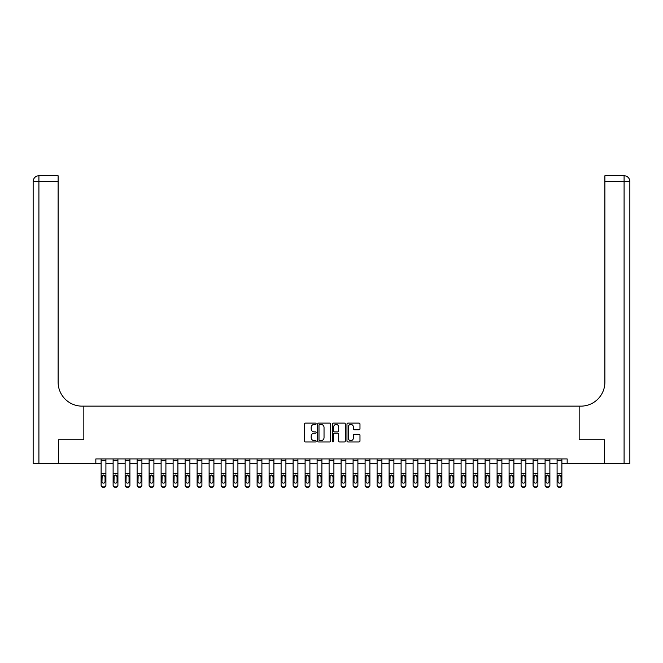 <?xml version="1.0" encoding="UTF-8"?>
<svg xmlns="http://www.w3.org/2000/svg" width="663" height="663" viewBox="0 0 663 663"><rect width="100%" height="100%" fill="white"/><g stroke="black" fill="none" stroke-linecap="round" stroke-linejoin="round"><path stroke-width="0.99" d="M316.143 423.773A0.663 0.663 0 0 0 315.48 423.11L305.469 423.11A0.945 0.945 0 0 0 304.524 424.055L304.524 441.011A0.945 0.945 0 0 0 305.469 441.956L315.48 441.956A0.663 0.663 0 0 0 316.143 441.293A0.663 0.663 0 0 0 315.48 440.638L314.187 440.638A3.017 3.017 0 0 1 311.171 437.621L311.171 436.213A3.017 3.017 0 0 1 314.187 433.196L315.48 433.196A0.663 0.663 0 0 0 316.143 432.533A0.663 0.663 0 0 0 315.48 431.878L314.187 431.878A3.017 3.017 0 0 1 311.171 428.862L311.171 427.444A3.017 3.017 0 0 1 314.187 424.428L315.48 424.428A0.663 0.663 0 0 0 316.143 423.773M359.039 429.757A0.945 0.945 0 0 0 359.976 428.812L359.976 424.055A0.945 0.945 0 0 0 359.039 423.11L347.918 423.11A0.945 0.945 0 0 0 346.973 424.055L346.973 441.011A0.945 0.945 0 0 0 347.918 441.956L359.039 441.956A0.945 0.945 0 0 0 359.976 441.011L359.976 435.268A0.945 0.945 0 0 0 359.039 434.323L354.282 434.323A0.945 0.945 0 0 0 353.338 435.268L353.338 438.119A2.519 2.519 0 0 1 350.818 440.638A2.519 2.519 0 0 1 348.299 438.119L348.299 426.947A2.519 2.519 0 0 1 350.818 424.428A2.519 2.519 0 0 1 353.338 426.947L353.338 428.812A0.945 0.945 0 0 0 354.282 429.757L359.039 429.757M95.837 463.735L58.634 463.735L58.634 439.735L83.836 439.735L83.836 406.137L579.164 406.137L579.164 439.735L579.164 406.137L580.896 406.137A24.001 24.001 0 0 0 604.888 382.137L604.888 175.753L624.09 175.753A5.76 5.76 0 0 1 629.85 181.513L629.85 463.735L604.416 463.735L604.416 439.735L579.164 439.735L604.366 439.735L604.366 463.735L567.163 463.735L567.163 458.929L95.837 458.929L95.837 463.735L101.116 463.735M330.68 424.055A0.945 0.945 0 0 0 329.735 423.11L318.613 423.11A0.945 0.945 0 0 0 317.676 424.055L317.676 441.011A0.945 0.945 0 0 0 318.613 441.956L329.735 441.956A0.945 0.945 0 0 0 330.68 441.011L330.68 424.055M333.265 423.11L344.387 423.11A0.945 0.945 0 0 1 345.324 424.055L345.324 441.011A0.945 0.945 0 0 1 344.387 441.956L339.63 441.956A0.945 0.945 0 0 1 338.685 441.011L338.685 434.132A0.945 0.945 0 0 0 337.74 433.196L334.583 433.196A0.945 0.945 0 0 0 333.646 434.132L333.646 441.293A0.663 0.663 0 0 1 332.983 441.956A0.663 0.663 0 0 1 332.32 441.293L332.32 424.055A0.945 0.945 0 0 1 333.265 423.11M105.914 463.735L113.116 463.735M117.915 463.735L125.116 463.735M129.915 463.735L137.108 463.735M141.915 463.735L149.109 463.735M153.907 463.735L161.109 463.735M165.907 463.735L173.109 463.735M177.908 463.735L185.11 463.735M189.908 463.735L197.11 463.735M201.908 463.735L209.11 463.735M213.909 463.735L221.111 463.735M225.909 463.735L233.103 463.735M237.909 463.735L245.103 463.735M249.901 463.735L257.103 463.735M261.902 463.735L269.103 463.735M273.902 463.735L281.104 463.735M285.902 463.735L293.104 463.735M297.902 463.735L305.104 463.735M309.903 463.735L317.105 463.735M321.903 463.735L329.097 463.735M333.903 463.735L341.097 463.735M345.895 463.735L353.097 463.735M357.896 463.735L365.098 463.735M369.896 463.735L377.098 463.735M381.896 463.735L389.098 463.735M393.897 463.735L401.098 463.735M405.897 463.735L413.099 463.735M417.897 463.735L425.091 463.735M429.897 463.735L437.091 463.735M441.89 463.735L449.091 463.735M453.89 463.735L461.092 463.735M465.89 463.735L473.092 463.735M477.89 463.735L485.092 463.735M489.891 463.735L497.093 463.735M501.891 463.735L509.093 463.735M513.891 463.735L521.085 463.735M525.892 463.735L533.085 463.735M537.884 463.735L545.085 463.735M549.884 463.735L557.086 463.735M561.884 463.735L567.163 463.735M319.649 424.428A0.663 0.663 0 0 0 318.994 425.091L318.994 439.975A0.663 0.663 0 0 0 319.649 440.638L321.016 440.638A3.017 3.017 0 0 0 324.033 437.621L324.033 427.444A3.017 3.017 0 0 0 321.016 424.428L319.649 424.428M338.685 426.997A2.519 2.519 0 0 0 336.166 424.477A2.519 2.519 0 0 0 333.646 426.997L333.646 430.933A0.945 0.945 0 0 0 334.583 431.878L337.74 431.878A0.945 0.945 0 0 0 338.685 430.933L338.685 426.997M101.116 476.15L101.116 485.043A1.923 1.906 0 0 0 103.03 486.949L103.992 486.949A1.923 1.906 0 0 0 105.914 485.043L105.914 485.349A1.923 1.906 180 0 1 103.992 487.247L103.992 486.949M105.052 481.62L105.052 476.564L105.052 481.62A1.533 1.525 180 0 1 103.511 483.136A1.533 1.525 180 0 0 105.052 481.62M101.978 481.918L101.978 481.62A1.533 1.525 180 0 0 103.511 483.136M102.715 475.247L101.978 476.44M104.315 475.247L103.511 475.015L105.052 476.564M105.914 458.929L105.914 485.349M101.116 458.929L101.116 485.349A1.923 1.906 180 0 0 103.03 487.247L103.992 487.247M101.116 475.852L102.152 475.852L101.978 481.62M102.152 475.852L103.511 475.015M113.116 476.15L113.116 485.043A1.923 1.906 0 0 0 115.031 486.949L115.992 486.949A1.923 1.906 0 0 0 117.915 485.043L117.915 485.349A1.923 1.906 180 0 1 115.992 487.247L115.992 486.949M117.053 481.62L117.053 476.564L117.053 481.62A1.533 1.525 180 0 1 115.511 483.136A1.533 1.525 180 0 0 117.053 481.62M113.978 481.918L113.978 481.62A1.533 1.525 180 0 0 115.511 483.136M114.716 475.247L113.978 476.44M116.315 475.247L115.511 475.015L117.053 476.564M125.116 476.15L125.116 485.043A1.923 1.906 0 0 0 127.031 486.949L127.992 486.949A1.923 1.906 0 0 0 129.915 485.043L129.915 485.349A1.923 1.906 180 0 1 127.992 487.247L127.992 486.949M129.045 481.62L129.045 476.564L129.045 481.62A1.533 1.525 180 0 1 127.511 483.136A1.533 1.525 180 0 0 129.045 481.62M125.978 481.918L125.978 481.62A1.533 1.525 180 0 0 127.511 483.136M126.708 475.247L125.978 476.44M128.315 475.247L127.511 475.015L129.045 476.564M137.108 476.15L137.108 485.043A1.923 1.906 0 0 0 139.031 486.949L139.992 486.949A1.923 1.906 0 0 0 141.915 485.043L141.915 485.349A1.923 1.906 180 0 1 139.992 487.247L139.992 486.949M141.045 481.62L141.045 476.564L141.045 481.62A1.533 1.525 180 0 1 139.512 483.136A1.533 1.525 180 0 0 141.045 481.62M137.979 481.918L137.979 481.62A1.533 1.525 180 0 0 139.512 483.136M138.708 475.247L137.979 476.44M140.316 475.247L139.512 475.015L141.045 476.564M117.915 458.929L117.915 485.349M113.116 458.929L113.116 485.349A1.923 1.906 180 0 0 115.031 487.247L115.992 487.247M113.116 475.852L114.144 475.852L113.978 481.62M114.144 475.852L115.511 475.015M129.915 458.929L129.915 485.349M125.116 458.929L125.116 485.349A1.923 1.906 180 0 0 127.031 487.247L127.992 487.247M125.116 475.852L126.144 475.852L125.978 481.62M126.144 475.852L127.511 475.015M141.915 458.929L141.915 485.349M137.108 458.929L137.108 485.349A1.923 1.906 180 0 0 139.031 487.247L139.992 487.247M137.108 475.852L138.144 475.852L137.979 481.62M138.144 475.852L139.512 475.015M149.109 476.15L149.109 485.043A1.923 1.906 0 0 0 151.031 486.949L151.993 486.949A1.923 1.906 0 0 0 153.907 485.043L153.907 485.349A1.923 1.906 180 0 1 151.993 487.247L151.993 486.949M153.045 481.62L153.045 476.564L153.045 481.62A1.533 1.525 180 0 1 151.512 483.136A1.533 1.525 180 0 0 153.045 481.62M149.979 481.918L149.979 481.62A1.533 1.525 180 0 0 151.512 483.136M150.708 475.247L149.979 476.44M152.316 475.247L151.512 475.015L153.045 476.564M153.907 458.929L153.907 485.349M149.109 458.929L149.109 485.349A1.923 1.906 180 0 0 151.031 487.247L151.993 487.247M149.109 475.852L150.145 475.852L149.979 481.62M150.145 475.852L151.512 475.015M58.584 439.735L83.836 439.735L83.836 406.137L82.104 406.137A24.001 24.001 0 0 1 58.112 382.137L58.112 181.513L38.91 181.513L38.91 463.735L58.584 463.735L58.584 439.735M38.91 463.735L33.15 463.735L33.15 181.513A5.76 5.76 0 0 1 38.91 175.753L58.112 175.753L58.112 181.513M58.112 175.753L38.91 175.753A5.76 5.76 0 0 0 33.15 181.513L38.91 181.513L38.91 175.753M82.104 406.137A24.001 24.001 0 0 1 58.112 382.137M604.888 175.753L624.09 175.753L622.648 175.753L624.09 175.753L624.09 181.513L604.888 181.513M580.896 406.137A24.001 24.001 0 0 0 604.888 382.137M161.109 476.15L161.109 485.043A1.923 1.906 0 0 0 163.032 486.949L163.993 486.949A1.923 1.906 0 0 0 165.907 485.043L165.907 485.349A1.923 1.906 180 0 1 163.993 487.247L163.993 486.949M165.046 481.62L165.046 476.564L165.046 481.62A1.533 1.525 180 0 1 163.512 483.136A1.533 1.525 180 0 0 165.046 481.62M161.971 481.918L161.971 481.62A1.533 1.525 180 0 0 163.512 483.136M162.708 475.247L161.971 476.44M164.308 475.247L163.512 475.015L165.046 476.564M165.907 458.929L165.907 485.349M161.109 458.929L161.109 485.349A1.923 1.906 180 0 0 163.032 487.247L163.993 487.247M161.109 475.852L162.145 475.852L161.971 481.62M162.145 475.852L163.512 475.015M173.109 476.15L173.109 485.043A1.923 1.906 0 0 0 175.032 486.949L175.993 486.949A1.923 1.906 0 0 0 177.908 485.043L177.908 485.349A1.923 1.906 180 0 1 175.993 487.247L175.993 486.949M177.046 481.62L177.046 476.564L177.046 481.62A1.533 1.525 180 0 1 175.513 483.136A1.533 1.525 180 0 0 177.046 481.62M173.971 481.918L173.971 481.62A1.533 1.525 180 0 0 175.513 483.136M174.709 475.247L173.971 476.44M177.908 458.929L177.908 475.852L175.513 475.015L177.046 476.564M177.908 475.852L177.908 485.349M173.109 458.929L173.109 485.349A1.923 1.906 180 0 0 175.032 487.247L175.993 487.247M173.109 475.852L174.145 475.852L173.971 481.62M174.145 475.852L175.513 475.015M185.11 476.15L185.11 485.043A1.923 1.906 0 0 0 187.032 486.949L187.985 486.949A1.923 1.906 0 0 0 189.908 485.043L189.908 485.349A1.923 1.906 180 0 1 187.985 487.247L187.985 486.949M189.046 481.62L189.046 476.564L189.046 481.62A1.533 1.525 180 0 1 187.505 483.136A1.533 1.525 180 0 0 189.046 481.62M185.971 481.918L185.971 481.62A1.533 1.525 180 0 0 187.505 483.136M186.709 475.247L185.971 476.44M189.908 458.929L189.908 475.852L187.505 475.015L189.046 476.564M189.908 475.852L189.908 485.349M185.11 458.929L185.11 485.349A1.923 1.906 180 0 0 187.032 487.247L187.985 487.247M185.11 475.852L186.146 475.852L185.971 481.62M186.146 475.852L187.505 475.015M197.11 476.15L197.11 485.043A1.923 1.906 0 0 0 199.024 486.949L199.986 486.949A1.923 1.906 0 0 0 201.908 485.043L201.908 485.349A1.923 1.906 180 0 1 199.986 487.247L199.986 486.949M201.046 481.62L201.046 476.564L201.046 481.62A1.533 1.525 180 0 1 199.505 483.136A1.533 1.525 180 0 0 201.046 481.62M197.972 481.918L197.972 481.62A1.533 1.525 180 0 0 199.505 483.136M198.709 475.247L197.972 476.44M200.309 475.247L199.505 475.015L201.046 476.564M201.908 458.929L201.908 485.349M197.11 458.929L197.11 485.349A1.923 1.906 180 0 0 199.024 487.247L199.986 487.247M197.11 475.852L198.146 475.852L197.972 481.62M198.146 475.852L199.505 475.015M209.11 476.15L209.11 485.043A1.923 1.906 0 0 0 211.025 486.949L211.986 486.949A1.923 1.906 0 0 0 213.909 485.043L213.909 485.349A1.923 1.906 180 0 1 211.986 487.247L211.986 486.949M213.047 481.62L213.047 476.564L213.047 481.62A1.533 1.525 180 0 1 211.505 483.136A1.533 1.525 180 0 0 213.047 481.62M209.972 481.918L209.972 481.62A1.533 1.525 180 0 0 211.505 483.136M210.71 475.247L209.972 476.44M212.309 475.247L211.505 475.015L213.047 476.564M213.909 458.929L213.909 485.349M209.11 458.929L209.11 485.349A1.923 1.906 180 0 0 211.025 487.247L211.986 487.247M209.11 475.852L210.138 475.852L209.972 481.62M210.138 475.852L211.505 475.015M221.111 476.15L221.111 485.043A1.923 1.906 0 0 0 223.025 486.949L223.986 486.949A1.923 1.906 0 0 0 225.909 485.043L225.909 485.349A1.923 1.906 180 0 1 223.986 487.247L223.986 486.949M225.039 481.62L225.039 476.564L225.039 481.62A1.533 1.525 180 0 1 223.506 483.136A1.533 1.525 180 0 0 225.039 481.62M221.972 481.918L221.972 481.62A1.533 1.525 180 0 0 223.506 483.136M222.702 475.247L221.972 476.44M224.309 475.247L223.506 475.015L225.039 476.564M225.909 458.929L225.909 485.349M221.111 458.929L221.111 485.349A1.923 1.906 180 0 0 223.025 487.247L223.986 487.247M221.111 475.852L222.138 475.852L221.972 481.62M222.138 475.852L223.506 475.015M233.103 476.15L233.103 485.043A1.923 1.906 0 0 0 235.025 486.949L235.987 486.949A1.923 1.906 0 0 0 237.909 485.043L237.909 485.349A1.923 1.906 180 0 1 235.987 487.247L235.987 486.949M237.039 481.62L237.039 476.564L237.039 481.62A1.533 1.525 180 0 1 235.506 483.136A1.533 1.525 180 0 0 237.039 481.62M233.973 481.918L233.973 481.62A1.533 1.525 180 0 0 235.506 483.136M234.702 475.247L233.973 476.44M236.31 475.247L235.506 475.015L237.039 476.564M237.909 458.929L237.909 485.349M233.103 458.929L233.103 485.349A1.923 1.906 180 0 0 235.025 487.247L235.987 487.247M233.103 475.852L234.138 475.852L233.973 481.62M234.138 475.852L235.506 475.015M245.103 476.15L245.103 485.043A1.923 1.906 0 0 0 247.026 486.949L247.987 486.949A1.923 1.906 0 0 0 249.901 485.043L249.901 485.349A1.923 1.906 180 0 1 247.987 487.247L247.987 486.949M249.039 481.62L249.039 476.564L249.039 481.62A1.533 1.525 180 0 1 247.506 483.136A1.533 1.525 180 0 0 249.039 481.62M245.973 481.918L245.973 481.62A1.533 1.525 180 0 0 247.506 483.136M246.702 475.247L245.973 476.44M248.31 475.247L247.506 475.015L249.039 476.564M249.901 458.929L249.901 485.349M245.103 458.929L245.103 485.349A1.923 1.906 180 0 0 247.026 487.247L247.987 487.247M245.103 475.852L246.139 475.852L245.973 481.62M246.139 475.852L247.506 475.015M257.103 476.15L257.103 485.043A1.923 1.906 0 0 0 259.026 486.949L259.987 486.949A1.923 1.906 0 0 0 261.902 485.043L261.902 485.349A1.923 1.906 180 0 1 259.987 487.247L259.987 486.949M261.04 481.62L261.04 476.564L261.04 481.62A1.533 1.525 180 0 1 259.506 483.136A1.533 1.525 180 0 0 261.04 481.62M257.965 481.918L257.965 481.62A1.533 1.525 180 0 0 259.506 483.136M258.703 475.247L257.965 476.44M260.302 475.247L259.506 475.015L261.04 476.564M261.902 458.929L261.902 485.349M257.103 458.929L257.103 485.349A1.923 1.906 180 0 0 259.026 487.247L259.987 487.247M257.103 475.852L258.139 475.852L257.965 481.62M258.139 475.852L259.506 475.015M269.103 476.15L269.103 485.043A1.923 1.906 0 0 0 271.026 486.949L271.987 486.949A1.923 1.906 0 0 0 273.902 485.043L273.902 485.349A1.923 1.906 180 0 1 271.987 487.247L271.987 486.949M273.04 481.62L273.04 476.564L273.04 481.62A1.533 1.525 180 0 1 271.507 483.136A1.533 1.525 180 0 0 273.04 481.62M269.965 481.918L269.965 481.62A1.533 1.525 180 0 0 271.507 483.136M270.703 475.247L269.965 476.44M273.902 458.929L273.902 475.852L271.507 475.015L273.04 476.564M273.902 475.852L273.902 485.349M269.103 458.929L269.103 485.349A1.923 1.906 180 0 0 271.026 487.247L271.987 487.247M269.103 475.852L270.139 475.852L269.965 481.62M270.139 475.852L271.507 475.015M281.104 476.15L281.104 485.043A1.923 1.906 0 0 0 283.026 486.949L283.979 486.949A1.923 1.906 0 0 0 285.902 485.043L285.902 485.349A1.923 1.906 180 0 1 283.979 487.247L283.979 486.949M285.04 481.62L285.04 476.564L285.04 481.62A1.533 1.525 180 0 1 283.499 483.136A1.533 1.525 180 0 0 285.04 481.62M281.966 481.918L281.966 481.62A1.533 1.525 180 0 0 283.499 483.136M282.703 475.247L281.966 476.44M285.902 458.929L285.902 475.852L283.499 475.015L285.04 476.564M285.902 475.852L285.902 485.349M281.104 458.929L281.104 485.349A1.923 1.906 180 0 0 283.026 487.247L283.979 487.247M281.104 475.852L282.14 475.852L281.966 481.62M282.14 475.852L283.499 475.015M293.104 476.15L293.104 485.043A1.923 1.906 0 0 0 295.018 486.949L295.98 486.949A1.923 1.906 0 0 0 297.902 485.043L297.902 485.349A1.923 1.906 180 0 1 295.98 487.247L295.98 486.949M297.041 481.62L297.041 476.564L297.041 481.62A1.533 1.525 180 0 1 295.499 483.136A1.533 1.525 180 0 0 297.041 481.62M293.966 481.918L293.966 481.62A1.533 1.525 180 0 0 295.499 483.136M294.704 475.247L293.966 476.44M296.303 475.247L295.499 475.015L297.041 476.564M297.902 458.929L297.902 485.349M293.104 458.929L293.104 485.349A1.923 1.906 180 0 0 295.018 487.247L295.98 487.247M293.104 475.852L294.14 475.852L293.966 481.62M294.14 475.852L295.499 475.015M305.104 476.15L305.104 485.043A1.923 1.906 0 0 0 307.019 486.949L307.98 486.949A1.923 1.906 0 0 0 309.903 485.043L309.903 485.349A1.923 1.906 180 0 1 307.98 487.247L307.98 486.949M309.041 481.62L309.041 476.564L309.041 481.62A1.533 1.525 180 0 1 307.499 483.136A1.533 1.525 180 0 0 309.041 481.62M305.966 481.918L305.966 481.62A1.533 1.525 180 0 0 307.499 483.136M306.704 475.247L305.966 476.44M308.303 475.247L307.499 475.015L309.041 476.564M309.903 458.929L309.903 485.349M305.104 458.929L305.104 485.349A1.923 1.906 180 0 0 307.019 487.247L307.98 487.247M305.104 475.852L306.132 475.852L305.966 481.62M306.132 475.852L307.499 475.015M317.105 476.15L317.105 485.043A1.923 1.906 0 0 0 319.019 486.949L319.98 486.949A1.923 1.906 0 0 0 321.903 485.043L321.903 485.349A1.923 1.906 180 0 1 319.98 487.247L319.98 486.949M321.033 481.62L321.033 476.564L321.033 481.62A1.533 1.525 180 0 1 319.5 483.136A1.533 1.525 180 0 0 321.033 481.62M317.967 481.918L317.967 481.62A1.533 1.525 180 0 0 319.5 483.136M318.696 475.247L317.967 476.44M320.304 475.247L319.5 475.015L321.033 476.564M321.903 458.929L321.903 485.349M317.105 458.929L317.105 485.349A1.923 1.906 180 0 0 319.019 487.247L319.98 487.247M317.105 475.852L318.132 475.852L317.967 481.62M318.132 475.852L319.5 475.015M329.097 476.15L329.097 485.043A1.923 1.906 0 0 0 331.019 486.949L331.981 486.949A1.923 1.906 0 0 0 333.903 485.043L333.903 485.349A1.923 1.906 180 0 1 331.981 487.247L331.981 486.949M333.033 481.62L333.033 476.564L333.033 481.62A1.533 1.525 180 0 1 331.5 483.136A1.533 1.525 180 0 0 333.033 481.62M329.967 481.918L329.967 481.62A1.533 1.525 180 0 0 331.5 483.136M330.696 475.247L329.967 476.44M332.304 475.247L331.5 475.015L333.033 476.564M333.903 458.929L333.903 485.349M329.097 458.929L329.097 485.349A1.923 1.906 180 0 0 331.019 487.247L331.981 487.247M329.097 475.852L330.133 475.852L329.967 481.62M330.133 475.852L331.5 475.015M341.097 476.15L341.097 485.043A1.923 1.906 0 0 0 343.02 486.949L343.981 486.949A1.923 1.906 0 0 0 345.895 485.043L345.895 485.349A1.923 1.906 180 0 1 343.981 487.247L343.981 486.949M345.033 481.62L345.033 476.564L345.033 481.62A1.533 1.525 180 0 1 343.5 483.136A1.533 1.525 180 0 0 345.033 481.62M341.967 481.918L341.967 481.62A1.533 1.525 180 0 0 343.5 483.136M342.696 475.247L341.967 476.44M344.304 475.247L343.5 475.015L345.033 476.564M345.895 458.929L345.895 485.349M341.097 458.929L341.097 485.349A1.923 1.906 180 0 0 343.02 487.247L343.981 487.247M341.097 475.852L342.133 475.852L341.967 481.62M342.133 475.852L343.5 475.015M353.097 476.15L353.097 485.043A1.923 1.906 0 0 0 355.02 486.949L355.981 486.949A1.923 1.906 0 0 0 357.896 485.043L357.896 485.349A1.923 1.906 180 0 1 355.981 487.247L355.981 486.949M357.034 481.62L357.034 476.564L357.034 481.62A1.533 1.525 180 0 1 355.501 483.136A1.533 1.525 180 0 0 357.034 481.62M353.959 481.918L353.959 481.62A1.533 1.525 180 0 0 355.501 483.136M354.697 475.247L353.959 476.44M356.296 475.247L355.501 475.015L357.034 476.564M357.896 458.929L357.896 485.349M353.097 458.929L353.097 485.349A1.923 1.906 180 0 0 355.02 487.247L355.981 487.247M353.097 475.852L354.133 475.852L353.959 481.62M354.133 475.852L355.501 475.015M365.098 476.15L365.098 485.043A1.923 1.906 0 0 0 367.02 486.949L367.982 486.949A1.923 1.906 0 0 0 369.896 485.043L369.896 485.349A1.923 1.906 180 0 1 367.982 487.247L367.982 486.949M369.034 481.62L369.034 476.564L369.034 481.62A1.533 1.525 180 0 1 367.501 483.136A1.533 1.525 180 0 0 369.034 481.62M365.959 481.918L365.959 481.62A1.533 1.525 180 0 0 367.501 483.136M366.697 475.247L365.959 476.44M369.896 458.929L369.896 475.852L367.501 475.015L369.034 476.564M369.896 475.852L369.896 485.349M365.098 458.929L365.098 485.349A1.923 1.906 180 0 0 367.02 487.247L367.982 487.247M365.098 475.852L366.133 475.852L365.959 481.62M366.133 475.852L367.501 475.015M377.098 476.15L377.098 485.043A1.923 1.906 0 0 0 379.021 486.949L379.974 486.949A1.923 1.906 0 0 0 381.896 485.043L381.896 485.349A1.923 1.906 180 0 1 379.974 487.247L379.974 486.949M381.034 481.62L381.034 476.564L381.034 481.62A1.533 1.525 180 0 1 379.501 483.136A1.533 1.525 180 0 0 381.034 481.62M377.96 481.918L377.96 481.62A1.533 1.525 180 0 0 379.501 483.136M378.697 475.247L377.96 476.44M381.896 458.929L381.896 475.852L379.501 475.015L381.034 476.564M381.896 475.852L381.896 485.349M377.098 458.929L377.098 485.349A1.923 1.906 180 0 0 379.021 487.247L379.974 487.247M377.098 475.852L378.134 475.852L377.96 481.62M378.134 475.852L379.501 475.015M389.098 476.15L389.098 485.043A1.923 1.906 0 0 0 391.013 486.949L391.974 486.949A1.923 1.906 0 0 0 393.897 485.043L393.897 485.349A1.923 1.906 180 0 1 391.974 487.247L391.974 486.949M393.035 481.62L393.035 476.564L393.035 481.62A1.533 1.525 180 0 1 391.493 483.136A1.533 1.525 180 0 0 393.035 481.62M389.96 481.918L389.96 481.62A1.533 1.525 180 0 0 391.493 483.136M390.698 475.247L389.96 476.44M392.297 475.247L391.493 475.015L393.035 476.564M393.897 458.929L393.897 485.349M389.098 458.929L389.098 485.349A1.923 1.906 180 0 0 391.013 487.247L391.974 487.247M389.098 475.852L390.134 475.852L389.96 481.62M390.134 475.852L391.493 475.015M401.098 476.15L401.098 485.043A1.923 1.906 0 0 0 403.013 486.949L403.974 486.949A1.923 1.906 0 0 0 405.897 485.043L405.897 485.349A1.923 1.906 180 0 1 403.974 487.247L403.974 486.949M405.035 481.62L405.035 476.564L405.035 481.62A1.533 1.525 180 0 1 403.494 483.136A1.533 1.525 180 0 0 405.035 481.62M401.96 481.918L401.96 481.62A1.533 1.525 180 0 0 403.494 483.136M402.698 475.247L401.96 476.44M404.297 475.247L403.494 475.015L405.035 476.564M405.897 458.929L405.897 485.349M401.098 458.929L401.098 485.349A1.923 1.906 180 0 0 403.013 487.247L403.974 487.247M401.098 475.852L402.126 475.852L401.96 481.62M402.126 475.852L403.494 475.015M413.099 476.15L413.099 485.043A1.923 1.906 0 0 0 415.013 486.949L415.974 486.949A1.923 1.906 0 0 0 417.897 485.043L417.897 485.349A1.923 1.906 180 0 1 415.974 487.247L415.974 486.949M417.027 481.62L417.027 476.564L417.027 481.62A1.533 1.525 180 0 1 415.494 483.136A1.533 1.525 180 0 0 417.027 481.62M413.961 481.918L413.961 481.62A1.533 1.525 180 0 0 415.494 483.136M414.69 475.247L413.961 476.44M416.298 475.247L415.494 475.015L417.027 476.564M417.897 458.929L417.897 485.349M413.099 458.929L413.099 485.349A1.923 1.906 180 0 0 415.013 487.247L415.974 487.247M413.099 475.852L414.126 475.852L413.961 481.62M414.126 475.852L415.494 475.015M425.091 476.15L425.091 485.043A1.923 1.906 0 0 0 427.013 486.949L427.975 486.949A1.923 1.906 0 0 0 429.897 485.043L429.897 485.349A1.923 1.906 180 0 1 427.975 487.247L427.975 486.949M429.027 481.62L429.027 476.564L429.027 481.62A1.533 1.525 180 0 1 427.494 483.136A1.533 1.525 180 0 0 429.027 481.62M425.961 481.918L425.961 481.62A1.533 1.525 180 0 0 427.494 483.136M426.69 475.247L425.961 476.44M428.298 475.247L427.494 475.015L429.027 476.564M429.897 458.929L429.897 485.349M425.091 458.929L425.091 485.349A1.923 1.906 180 0 0 427.013 487.247L427.975 487.247M425.091 475.852L426.127 475.852L425.961 481.62M426.127 475.852L427.494 475.015M437.091 476.15L437.091 485.043A1.923 1.906 0 0 0 439.014 486.949L439.975 486.949A1.923 1.906 0 0 0 441.89 485.043L441.89 485.349A1.923 1.906 180 0 1 439.975 487.247L439.975 486.949M441.028 481.62L441.028 476.564L441.028 481.62A1.533 1.525 180 0 1 439.494 483.136A1.533 1.525 180 0 0 441.028 481.62M437.961 481.918L437.961 481.62A1.533 1.525 180 0 0 439.494 483.136M438.691 475.247L437.961 476.44M440.298 475.247L439.494 475.015L441.028 476.564M441.89 458.929L441.89 485.349M437.091 458.929L437.091 485.349A1.923 1.906 180 0 0 439.014 487.247L439.975 487.247M437.091 475.852L438.127 475.852L437.961 481.62M438.127 475.852L439.494 475.015M449.091 476.15L449.091 485.043A1.923 1.906 0 0 0 451.014 486.949L451.975 486.949A1.923 1.906 0 0 0 453.89 485.043L453.89 485.349A1.923 1.906 180 0 1 451.975 487.247L451.975 486.949M453.028 481.62L453.028 476.564L453.028 481.62A1.533 1.525 180 0 1 451.495 483.136A1.533 1.525 180 0 0 453.028 481.62M449.953 481.918L449.953 481.62A1.533 1.525 180 0 0 451.495 483.136M450.691 475.247L449.953 476.44M452.29 475.247L451.495 475.015L453.028 476.564M453.89 458.929L453.89 485.349M449.091 458.929L449.091 485.349A1.923 1.906 180 0 0 451.014 487.247L451.975 487.247M449.091 475.852L450.127 475.852L449.953 481.62M450.127 475.852L451.495 475.015M461.092 476.15L461.092 485.043A1.923 1.906 0 0 0 463.014 486.949L463.976 486.949A1.923 1.906 0 0 0 465.89 485.043L465.89 485.349A1.923 1.906 180 0 1 463.976 487.247L463.976 486.949M465.028 481.62L465.028 476.564L465.028 481.62A1.533 1.525 180 0 1 463.495 483.136A1.533 1.525 180 0 0 465.028 481.62M461.954 481.918L461.954 481.62A1.533 1.525 180 0 0 463.495 483.136M462.691 475.247L461.954 476.44M465.89 458.929L465.89 475.852L463.495 475.015L465.028 476.564M465.89 475.852L465.89 485.349M461.092 458.929L461.092 485.349A1.923 1.906 180 0 0 463.014 487.247L463.976 487.247M461.092 475.852L462.128 475.852L461.954 481.62M462.128 475.852L463.495 475.015M473.092 476.15L473.092 485.043A1.923 1.906 0 0 0 475.015 486.949L475.968 486.949A1.923 1.906 0 0 0 477.89 485.043L477.89 485.349A1.923 1.906 180 0 1 475.968 487.247L475.968 486.949M477.029 481.62L477.029 476.564L477.029 481.62A1.533 1.525 180 0 1 475.495 483.136A1.533 1.525 180 0 0 477.029 481.62M473.954 481.918L473.954 481.62A1.533 1.525 180 0 0 475.495 483.136M474.691 475.247L473.954 476.44M477.89 458.929L477.89 475.852L475.495 475.015L477.029 476.564M477.89 475.852L477.89 485.349M473.092 458.929L473.092 485.349A1.923 1.906 180 0 0 475.015 487.247L475.968 487.247M473.092 475.852L474.128 475.852L473.954 481.62M474.128 475.852L475.495 475.015M485.092 476.15L485.092 485.043A1.923 1.906 0 0 0 487.007 486.949L487.968 486.949A1.923 1.906 0 0 0 489.891 485.043L489.891 485.349A1.923 1.906 180 0 1 487.968 487.247L487.968 486.949M489.029 481.62L489.029 476.564L489.029 481.62A1.533 1.525 180 0 1 487.487 483.136A1.533 1.525 180 0 0 489.029 481.62M485.954 481.918L485.954 481.62A1.533 1.525 180 0 0 487.487 483.136M486.692 475.247L485.954 476.44M488.291 475.247L487.487 475.015L489.029 476.564M489.891 458.929L489.891 485.349M485.092 458.929L485.092 485.349A1.923 1.906 180 0 0 487.007 487.247L487.968 487.247M485.092 475.852L486.128 475.852L485.954 481.62M486.128 475.852L487.487 475.015M497.093 476.15L497.093 485.043A1.923 1.906 0 0 0 499.007 486.949L499.968 486.949A1.923 1.906 0 0 0 501.891 485.043L501.891 485.349A1.923 1.906 180 0 1 499.968 487.247L499.968 486.949M501.029 481.62L501.029 476.564L501.029 481.62A1.533 1.525 180 0 1 499.488 483.136A1.533 1.525 180 0 0 501.029 481.62M497.954 481.918L497.954 481.62A1.533 1.525 180 0 0 499.488 483.136M498.692 475.247L497.954 476.44M500.292 475.247L499.488 475.015L501.029 476.564M501.891 458.929L501.891 485.349M497.093 458.929L497.093 485.349A1.923 1.906 180 0 0 499.007 487.247L499.968 487.247M497.093 475.852L498.12 475.852L497.954 481.62M498.12 475.852L499.488 475.015M509.093 476.15L509.093 485.043A1.923 1.906 0 0 0 511.007 486.949L511.969 486.949A1.923 1.906 0 0 0 513.891 485.043L513.891 485.349A1.923 1.906 180 0 1 511.969 487.247L511.969 486.949M513.021 481.62L513.021 476.564L513.021 481.62A1.533 1.525 180 0 1 511.488 483.136A1.533 1.525 180 0 0 513.021 481.62M509.955 481.918L509.955 481.62A1.533 1.525 180 0 0 511.488 483.136M510.684 475.247L509.955 476.44M512.292 475.247L511.488 475.015L513.021 476.564M513.891 458.929L513.891 485.349M509.093 458.929L509.093 485.349A1.923 1.906 180 0 0 511.007 487.247L511.969 487.247M509.093 475.852L510.12 475.852L509.955 481.62M510.12 475.852L511.488 475.015M521.085 476.15L521.085 485.043A1.923 1.906 0 0 0 523.008 486.949L523.969 486.949A1.923 1.906 0 0 0 525.892 485.043L525.892 485.349A1.923 1.906 180 0 1 523.969 487.247L523.969 486.949M525.021 481.62L525.021 476.564L525.021 481.62A1.533 1.525 180 0 1 523.488 483.136A1.533 1.525 180 0 0 525.021 481.62M521.955 481.918L521.955 481.62A1.533 1.525 180 0 0 523.488 483.136M522.684 475.247L521.955 476.44M524.292 475.247L523.488 475.015L525.021 476.564M525.892 458.929L525.892 485.349M521.085 458.929L521.085 485.349A1.923 1.906 180 0 0 523.008 487.247L523.969 487.247M521.085 475.852L522.121 475.852L521.955 481.62M522.121 475.852L523.488 475.015M533.085 476.15L533.085 485.043A1.923 1.906 0 0 0 535.008 486.949L535.969 486.949A1.923 1.906 0 0 0 537.884 485.043L537.884 485.349A1.923 1.906 180 0 1 535.969 487.247L535.969 486.949M537.022 481.62L537.022 476.564L537.022 481.62A1.533 1.525 180 0 1 535.489 483.136A1.533 1.525 180 0 0 537.022 481.62M533.955 481.918L533.955 481.62A1.533 1.525 180 0 0 535.489 483.136M534.685 475.247L533.955 476.44M536.292 475.247L535.489 475.015L537.022 476.564M537.884 458.929L537.884 485.349M533.085 458.929L533.085 485.349A1.923 1.906 180 0 0 535.008 487.247L535.969 487.247M533.085 475.852L534.121 475.852L533.955 481.62M534.121 475.852L535.489 475.015M545.085 476.15L545.085 485.043A1.923 1.906 0 0 0 547.008 486.949L547.97 486.949A1.923 1.906 0 0 0 549.884 485.043L549.884 485.349A1.923 1.906 180 0 1 547.97 487.247L547.97 486.949M549.022 481.62L549.022 476.564L549.022 481.62A1.533 1.525 180 0 1 547.489 483.136A1.533 1.525 180 0 0 549.022 481.62M545.947 481.918L545.947 481.62A1.533 1.525 180 0 0 547.489 483.136M546.685 475.247L545.947 476.44M548.284 475.247L547.489 475.015L549.022 476.564M549.884 458.929L549.884 485.349M545.085 458.929L545.085 485.349A1.923 1.906 180 0 0 547.008 487.247L547.97 487.247M545.085 475.852L546.121 475.852L545.947 481.62M546.121 475.852L547.489 475.015M557.086 476.15L557.086 485.043A1.923 1.906 0 0 0 559.008 486.949L559.97 486.949A1.923 1.906 0 0 0 561.884 485.043L561.884 485.349A1.923 1.906 180 0 1 559.97 487.247L559.97 486.949M561.022 481.62L561.022 476.564L561.022 481.62A1.533 1.525 180 0 1 559.489 483.136A1.533 1.525 180 0 0 561.022 481.62M557.948 481.918L557.948 481.62A1.533 1.525 180 0 0 559.489 483.136M558.685 475.247L557.948 476.44M561.884 458.929L561.884 475.852L559.489 475.015L561.022 476.564M561.884 475.852L561.884 485.349M557.086 458.929L557.086 485.349A1.923 1.906 180 0 0 559.008 487.247L559.97 487.247M557.086 475.852L558.122 475.852L557.948 481.62M558.122 475.852L559.489 475.015M104.878 475.852L105.914 475.852M101.116 473.374L105.914 473.374M101.116 460.246L105.914 460.246M116.879 475.852L117.915 475.852M113.116 473.374L117.915 473.374M113.116 460.246L117.915 460.246M128.879 475.852L129.915 475.852M125.116 473.374L129.915 473.374M125.116 460.246L129.915 460.246M140.879 475.852L141.915 475.852M137.108 473.374L141.915 473.374M137.108 460.246L141.915 460.246M152.88 475.852L153.907 475.852M149.109 473.374L153.907 473.374M149.109 460.246L153.907 460.246M624.09 463.735L624.09 181.513L629.85 181.513M164.88 475.852L165.907 475.852M161.109 473.374L165.907 473.374M161.109 460.246L165.907 460.246M173.109 473.374L177.908 473.374M173.109 460.246L177.908 460.246M185.11 473.374L189.908 473.374M185.11 460.246L189.908 460.246M200.872 475.852L201.908 475.852M197.11 473.374L201.908 473.374M197.11 460.246L201.908 460.246M212.873 475.852L213.909 475.852M209.11 473.374L213.909 473.374M209.11 460.246L213.909 460.246M224.873 475.852L225.909 475.852M221.111 473.374L225.909 473.374M221.111 460.246L225.909 460.246M236.873 475.852L237.909 475.852M233.103 473.374L237.909 473.374M233.103 460.246L237.909 460.246M248.874 475.852L249.901 475.852M245.103 473.374L249.901 473.374M245.103 460.246L249.901 460.246M260.874 475.852L261.902 475.852M257.103 473.374L261.902 473.374M257.103 460.246L261.902 460.246M269.103 473.374L273.902 473.374M269.103 460.246L273.902 460.246M281.104 473.374L285.902 473.374M281.104 460.246L285.902 460.246M296.867 475.852L297.902 475.852M293.104 473.374L297.902 473.374M293.104 460.246L297.902 460.246M308.867 475.852L309.903 475.852M305.104 473.374L309.903 473.374M305.104 460.246L309.903 460.246M320.867 475.852L321.903 475.852M317.105 473.374L321.903 473.374M317.105 460.246L321.903 460.246M332.867 475.852L333.903 475.852M329.097 473.374L333.903 473.374M329.097 460.246L333.903 460.246M344.868 475.852L345.895 475.852M341.097 473.374L345.895 473.374M341.097 460.246L345.895 460.246M356.868 475.852L357.896 475.852M353.097 473.374L357.896 473.374M353.097 460.246L357.896 460.246M365.098 473.374L369.896 473.374M365.098 460.246L369.896 460.246M377.098 473.374L381.896 473.374M377.098 460.246L381.896 460.246M392.861 475.852L393.897 475.852M389.098 473.374L393.897 473.374M389.098 460.246L393.897 460.246M404.861 475.852L405.897 475.852M401.098 473.374L405.897 473.374M401.098 460.246L405.897 460.246M416.861 475.852L417.897 475.852M413.099 473.374L417.897 473.374M413.099 460.246L417.897 460.246M428.862 475.852L429.897 475.852M425.091 473.374L429.897 473.374M425.091 460.246L429.897 460.246M440.862 475.852L441.89 475.852M437.091 473.374L441.89 473.374M437.091 460.246L441.89 460.246M452.862 475.852L453.89 475.852M449.091 473.374L453.89 473.374M449.091 460.246L453.89 460.246M461.092 473.374L465.89 473.374M461.092 460.246L465.89 460.246M473.092 473.374L477.89 473.374M473.092 460.246L477.89 460.246M488.855 475.852L489.891 475.852M485.092 473.374L489.891 473.374M485.092 460.246L489.891 460.246M500.855 475.852L501.891 475.852M497.093 473.374L501.891 473.374M497.093 460.246L501.891 460.246M512.855 475.852L513.891 475.852M509.093 473.374L513.891 473.374M509.093 460.246L513.891 460.246M524.856 475.852L525.892 475.852M521.085 473.374L525.892 473.374M521.085 460.246L525.892 460.246M536.856 475.852L537.884 475.852M533.085 473.374L537.884 473.374M533.085 460.246L537.884 460.246M548.856 475.852L549.884 475.852M545.085 473.374L549.884 473.374M545.085 460.246L549.884 460.246M557.086 473.374L561.884 473.374M557.086 460.246L561.884 460.246"/></g></svg>
